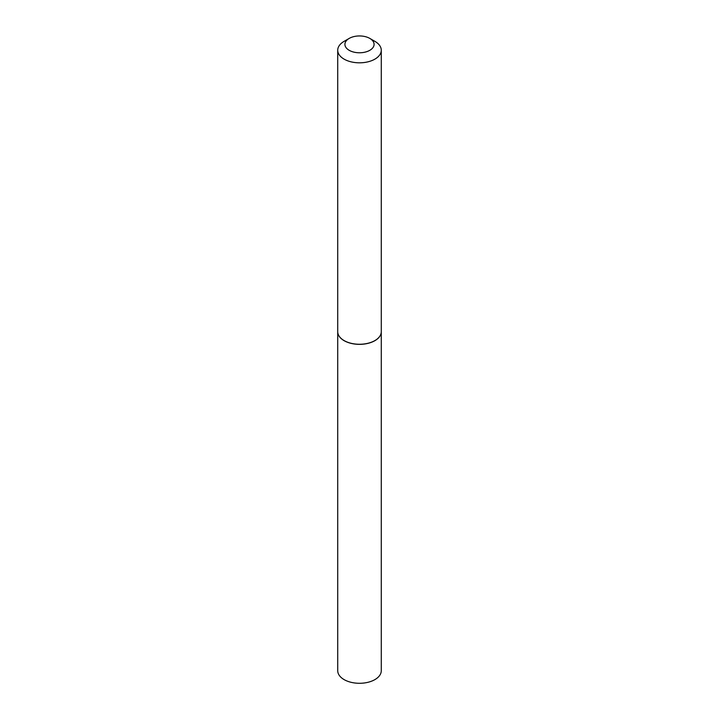 <?xml version="1.0" encoding="UTF-8"?>
<svg xmlns="http://www.w3.org/2000/svg" width="719" height="719" viewBox="0 0 719 719"><rect width="100%" height="100%" fill="white"/><g stroke="black" fill="none" stroke-linecap="round" stroke-linejoin="round"><path stroke-width="1.08" d="M337.723 331.738A21.777 12.574 0 0 0 337.723 331.783L337.723 670.719A21.777 12.574 0 0 0 351.169 682.331A21.777 12.574 0 0 0 374.896 679.608A21.777 12.574 0 0 0 381.277 670.719L381.277 331.783A21.777 12.574 0 0 0 381.277 331.738M337.723 331.783A21.777 12.574 0 0 0 351.169 343.394A21.777 12.574 0 0 0 374.896 340.671A21.777 12.574 0 0 0 381.277 331.783M349.191 50.312A14.578 8.412 0 0 0 369.809 50.312A14.578 8.412 0 0 0 369.809 38.413L374.896 41.351A21.777 12.574 0 0 1 381.277 50.24A21.777 12.574 0 0 1 367.831 61.861A21.777 12.574 0 0 1 344.104 59.138A21.777 12.574 0 0 1 337.723 50.24A21.777 12.574 0 0 1 344.104 41.351L349.191 38.413A14.578 8.412 0 0 0 349.191 50.312M374.86 340.599A21.66 12.502 0 0 1 374.815 340.626A21.66 12.502 0 0 1 344.185 340.626L344.104 340.581A21.777 12.574 0 0 0 374.896 340.581A21.777 12.574 0 0 0 381.277 331.693L381.277 50.24M337.723 50.24L337.723 331.693A21.777 12.574 0 0 0 344.104 340.581L344.185 340.626M374.896 41.351L369.809 38.413A14.578 8.412 0 0 0 349.191 38.413"/></g></svg>
